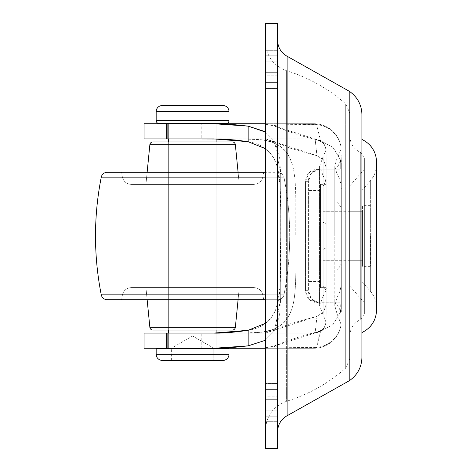 <?xml version="1.0" encoding="UTF-8"?>
<svg xmlns="http://www.w3.org/2000/svg" width="472" height="472" viewBox="0 0 472 472"><rect width="100%" height="100%" fill="white"/><g stroke="black" fill="none" stroke-linecap="round" stroke-linejoin="round"><path stroke-width="0.35" stroke-dasharray="2.36 1.77" d="M171.371 360.407L171.371 348.265L213.851 348.265L213.851 360.407L162.268 360.407L222.955 360.407L171.371 360.407L213.851 360.407L213.851 348.265L171.371 348.265L192.611 335.999L213.851 348.265L192.611 335.999L171.371 348.265L213.851 348.265L171.371 348.265L171.371 360.407M168.333 348.383L229.02 348.383L168.333 348.383L216.884 348.383L216.884 333.073L216.884 348.383L168.333 348.383L168.333 333.096L168.333 348.383L229.02 348.383L168.333 348.383M216.884 123.617L216.884 138.927L216.884 123.617L168.333 123.617L168.333 138.904L168.333 123.617L216.884 123.617L168.333 123.617M168.333 141.936L168.333 330.064L168.333 141.936L216.884 141.936L216.884 330.064L216.884 141.936L216.884 330.064L168.333 330.064L168.333 141.936L170.185 141.936L168.333 141.936L168.333 330.064L216.884 330.064L216.884 141.936L192.611 141.936L232.342 141.936L168.333 141.936M156.197 354.336L229.02 354.336L156.197 354.336M162.268 105.527L222.955 105.527L162.268 105.527M229.02 111.593L156.197 111.593L229.02 111.593M229.02 120.584L156.197 120.584L229.02 120.584M225.988 123.617L159.235 123.617M323.22 249.482L323.22 295.944L323.22 236L319.597 236L323.22 236L323.22 315.626L323.22 222.518A12.136 2.732 0 0 1 326.117 224.288L326.117 287.365L326.117 247.712L323.22 249.482L326.117 247.712L326.117 185.254L326.117 224.288L323.22 222.518L323.22 176.062L323.22 249.482L323.22 156.374L326.075 150.049C324.872 145.376 323.727 142.868 322.63 142.526C324.028 143.388 325.173 145.895 326.075 150.049L326.052 290.363L326.052 149.771C324.783 143.087 320.759 139.464 313.98 138.904L315.125 138.957L322.63 142.526L315.125 138.957L316.977 155.701L323.562 159.884L316.977 155.701L291 148.45L265.588 138.904L316.977 155.701L315.125 138.957L201.839 138.904L201.839 123.729L263.093 123.729L201.839 123.729L201.839 138.904L144.06 138.904L201.774 138.904L201.774 123.729L144.06 123.729L201.774 123.729L201.774 138.904L313.98 138.904L313.98 333.096L315.125 333.043L316.977 316.299L291 323.55L265.588 333.096L315.125 333.043L316.977 316.299L323.562 312.116L326.117 304.664L326.117 314.547L326.117 157.453L326.117 304.664L323.562 312.116L316.977 316.299L265.588 333.096L144.06 333.096L313.98 333.096C320.724 332.506 324.748 328.884 326.052 322.228L326.117 180.823L323.22 185.791L323.22 312.299L323.22 286.197L326.052 290.363L326.052 322.228C324.724 328.901 320.7 332.524 313.98 333.096L213.84 333.096L240.98 333.096L257.293 332.471L240.98 333.096L313.98 333.096L313.98 138.904L213.84 138.904L240.98 138.904L257.293 139.529C267.046 140.202 275.034 142.75 281.265 147.164C286.893 151.217 290.829 157.984 293.077 167.466C294.723 174.286 295.631 184.747 295.814 198.859L295.791 236L280.663 236L280.126 286.646C279.518 295.572 278.238 302.729 276.297 308.122C271.589 320.7 262.208 328.093 248.166 330.3M323.22 185.791L326.117 180.823L326.075 150.049L326.117 167.336L323.562 159.884L326.117 167.336L326.117 169.194L340.282 169.194L340.282 159.56L332.99 147.382L320.6 140.744L273.731 125.841L263.093 123.729L313.98 123.729A27.311 10.496 -90 0 1 316.623 124.608L305.461 124.573A27.311 15.446 90 0 0 301.649 123.729L313.98 123.729L313.98 348.271L265.435 348.271L313.98 348.271A27.311 10.496 90 0 0 316.623 347.392L320.6 331.255L333.002 324.606L340.282 312.44L341.291 306.051L341.291 311.721L341.291 266.934L341.067 324.323L341.221 156.279A27.311 24.072 180 0 1 337.096 167.359L337.096 269.553A27.311 14.85 0 0 0 341.291 261.647L341.291 210.353A27.311 14.85 0 0 0 337.096 202.447L337.096 304.641A27.311 24.072 180 0 1 341.032 314.175L341.067 324.323A27.311 26.556 -0 0 1 316.623 347.392C288.498 347.551 274.202 347.138 273.731 346.159C273.925 346.649 277.601 346.997 284.758 347.203L316.623 347.392C318.323 339.203 319.65 333.828 320.6 331.255C307.484 333.981 291.861 338.949 273.731 346.159L263.093 348.271L313.98 348.271L201.839 348.271L201.839 333.096L201.839 348.271L144.06 348.271L201.774 348.271L201.774 333.096L201.774 348.271L263.093 348.271L273.731 346.159L320.6 331.255L333.002 324.606L340.282 312.44L340.282 302.806L326.117 302.806L326.075 321.951C325.173 326.099 324.028 328.612 322.63 329.474L315.125 333.043L322.63 329.474C323.727 329.132 324.872 326.624 326.075 321.951L326.052 290.363L323.22 286.197L323.22 236L319.597 236L323.22 236L319.597 236L323.22 236L319.597 236L323.22 236L323.22 176.05L325.373 179.738L326.111 183.508L326.117 288.073C326.718 288.528 325.751 291.153 323.22 295.944L323.22 222.518M337.096 192.364L337.096 174.298C341.38 180.08 341.533 191.195 341.291 188.835L341.291 261.647A27.311 14.85 180 0 1 337.096 269.553L337.096 297.708L334.766 305.791L334.766 236L337.096 236L334.766 236L334.766 166.209L337.096 174.292L337.096 236L337.096 192.364M341.032 324.683A27.311 27.311 -90 0 1 313.98 348.271L313.98 348.271A27.311 27.311 90 0 0 341.067 324.417L337.096 313.868L337.096 236C334.023 236 334.023 236 337.096 236C334.023 236 334.023 236 337.096 236L337.096 167.359L337.096 291.602L337.096 236L334.766 236L334.766 166.209L337.096 158.132L337.096 167.359A27.311 24.072 0 0 0 341.221 156.279L341.291 205.066L341.291 160.279L341.291 165.949L340.282 159.56L332.99 147.382L320.6 140.744C319.65 138.172 318.323 132.797 316.623 124.608L281.896 124.897C276.61 125.104 273.89 125.422 273.731 125.841C291.861 133.051 307.484 138.019 320.6 140.744L316.623 124.608A27.311 26.556 180 0 1 341.067 147.677L341.221 156.279L341.067 147.677A27.311 26.556 0 0 0 316.623 124.608A27.311 10.496 90 0 0 313.98 123.729L265.435 123.729L313.98 123.729A27.311 27.311 -90 0 1 341.032 147.317L341.067 147.583A27.311 27.311 90 0 0 313.98 123.729L313.98 123.729A27.311 27.311 -90 0 1 341.067 147.583L341.032 147.317A27.311 27.311 90 0 0 313.98 123.729L313.98 348.271A27.311 27.311 90 0 0 341.032 324.683L341.032 314.175A27.311 24.072 0 0 0 337.096 304.641L337.096 236L334.766 236L334.766 305.791L337.096 313.868L337.096 236C334.023 236 334.023 236 337.096 236C334.023 236 334.023 236 337.096 236L337.096 158.132C339.787 152.993 341.103 149.388 341.032 147.317M216.884 333.096L216.884 348.271L168.333 348.271L168.333 333.096L216.884 333.096L168.333 333.096L216.884 333.096L168.333 333.096L168.333 348.271L216.884 348.271L168.333 348.271L216.884 348.271L216.884 333.096M216.884 123.729L216.884 138.904L168.333 138.904L168.333 123.729L216.884 123.729L168.333 123.729L216.884 123.729L168.333 123.729L168.333 138.904L216.884 138.904L168.333 138.904L216.884 138.904L216.884 123.729M326.117 236L341.291 236L341.291 211.727L341.291 236L341.291 211.727L341.291 236L326.117 236L326.117 211.727L326.117 260.273L326.117 236L326.117 260.273L326.117 236L326.117 260.273L326.117 236L341.291 236L341.291 260.273L341.291 211.727L341.291 260.273L341.291 236L341.291 260.273L341.291 236L326.117 236M257.293 332.471C276.657 332.046 288.581 322.736 293.077 304.54C294.723 297.549 295.637 287.088 295.814 273.17L295.814 273.164C295.631 287.265 294.717 297.72 293.077 304.54C290.835 313.998 286.911 320.753 281.306 324.807C275.07 329.244 267.063 331.798 257.293 332.471M265.435 323.314L266.049 322.854C270.763 319.166 274.179 314.252 276.297 308.122L280.126 286.646L280.692 260.727L280.692 297.543L280.692 174.457L280.692 211.273L280.132 185.413L276.338 163.99C274.232 157.837 270.828 152.91 266.125 149.205L265.435 148.686M248.166 141.7C262.249 143.913 271.642 151.341 276.338 163.99C278.262 169.371 279.524 176.516 280.132 185.413L280.692 211.273L280.698 298.888L274.503 330.919L265.435 339.928L274.503 330.919L279.536 316.252L280.692 297.543L280.692 174.457L280.663 236L295.791 236L295.814 198.865C295.637 184.93 294.723 174.463 293.077 167.466C288.587 149.27 276.657 139.954 257.293 139.529L240.98 138.904L313.98 138.904C320.724 139.494 324.748 143.116 326.052 149.771L325.875 148.627M265.435 132.071L274.562 141.181L280.692 174.457L279.548 155.819L274.562 141.181L265.435 132.071M319.155 169.253L311.496 173.183L308.411 181.331L308.411 290.669L311.496 298.817L319.155 302.747L319.155 169.253L320.323 169.194L317.449 169.194L340.282 169.194L320.323 169.194L340.282 169.194L340.282 159.56L341.291 165.949L341.291 306.051L340.282 312.44L340.282 302.806L317.449 302.806L340.282 302.806L319.155 302.747L319.155 169.253A12.136 11.918 -90 0 0 308.411 181.331L305.52 181.331L305.52 290.669L308.411 290.669L308.411 181.331L305.52 181.331L305.52 290.669L309.012 299.254L317.449 302.806L326.117 302.806L326.117 287.637L320.429 287.637L320.429 184.363L326.117 184.363L326.117 169.194L317.449 169.194L309.012 172.746L305.52 181.331C306.239 173.973 310.216 169.926 317.449 169.194L319.155 169.253M326.117 287.637L326.117 184.363L320.435 184.363L320.435 287.637L326.117 287.637L320.435 287.637L320.429 184.363L320.429 287.637L326.117 287.637M319.155 302.747L317.449 302.806C310.216 302.074 306.239 298.027 305.52 290.669L308.411 290.669A12.136 11.918 -90 0 0 319.155 302.747M301.649 123.729A27.311 15.446 -90 0 1 305.461 124.573C284.663 124.578 274.09 125.003 273.731 125.841L263.093 123.729L301.649 123.729M316.623 347.392A27.311 10.496 -90 0 1 313.98 348.271A27.311 27.311 -90 0 0 341.067 324.417L341.067 324.323A27.311 26.556 180 0 1 316.623 347.392M337.096 269.553L337.096 297.702L340.218 290.734L341.274 284.079L341.291 210.353A27.311 14.85 180 0 0 337.096 202.447L337.096 269.553M326.052 322.228L319.597 305.791L319.597 166.209L323.22 156.374L323.22 184.564M370.42 236L370.42 266.344L370.42 236M362.531 236L362.531 266.344L362.531 236L362.531 260.273L362.531 236L320.051 236L320.051 260.273L320.051 236L362.531 236L362.531 211.727L362.531 236L320.051 236L320.051 281.513L320.051 236L320.051 281.513L320.051 236L307.915 236L307.915 281.513L307.915 236L307.915 281.513L307.915 236L320.051 236L320.051 190.487L320.051 236L320.051 190.487L320.051 236L307.915 236L320.051 236L320.051 281.513L320.051 190.487L320.051 260.273L320.051 211.727L320.051 236L362.531 236L362.531 266.344L362.531 205.656L362.531 236M307.915 236L307.915 190.487L307.915 236M320.051 236L320.051 211.727L320.051 236M131.328 184.416C126.549 184.045 123.564 181.537 122.366 176.894L262.857 176.894C261.659 181.537 258.668 184.045 253.889 184.416L131.328 184.416L253.889 184.416C258.668 184.045 261.659 181.537 262.857 176.894L122.366 176.894L121.552 172.28L263.665 172.28L262.857 176.894L263.665 172.28L192.611 172.28L277.996 172.28A6.071 6.071 0 0 1 283.949 177.171A6.071 6.071 0 0 0 277.996 172.28L107.221 172.28L263.665 172.28L121.552 172.28L122.366 176.894L262.857 176.894L122.366 176.894C123.564 181.537 126.549 184.045 131.328 184.416L253.889 184.416L131.328 184.416M265.435 177.171L283.949 177.171L265.435 177.171M265.435 294.829L283.949 294.829A303.431 303.431 0 0 0 283.949 177.171A303.431 303.431 0 0 1 283.949 294.829L265.435 294.829M265.435 299.72L277.996 299.72A6.071 6.071 0 0 0 283.949 294.829A6.071 6.071 0 0 1 277.996 299.72L265.435 299.72M262.857 295.106L263.665 299.72L121.552 299.72L122.366 295.106L262.857 295.106L122.366 295.106C123.564 290.463 126.549 287.955 131.328 287.584L253.889 287.584C258.668 287.955 261.659 290.463 262.857 295.106C261.659 290.463 258.668 287.955 253.889 287.584L131.328 287.584C126.549 287.955 123.564 290.463 122.366 295.106L262.857 295.106L122.366 295.106L121.552 299.72L263.665 299.72L262.857 295.106M238.083 299.72L239.274 287.584L145.942 287.584L147.14 299.72L145.942 287.584L239.274 287.584L238.083 299.72M147.14 172.28L145.942 184.416L239.274 184.416L238.083 172.28L239.274 184.416L145.942 184.416L147.14 172.28M149.86 144.674L235.357 144.674L149.86 144.674M232.342 330.064L152.881 330.064L232.342 330.064M168.333 330.064L216.884 330.064L168.333 330.064M149.86 327.326L235.357 327.326L149.86 327.326M145.942 287.584L239.274 287.584L145.942 287.584M263.665 299.72L121.552 299.72L263.665 299.72M101.268 294.829L283.949 294.829L101.268 294.829M101.268 177.171L283.949 177.171L101.268 177.171M145.942 184.416L239.274 184.416L145.942 184.416M376.485 160.144L376.485 236L361.924 236L361.924 226.713L361.924 253.417L361.924 218.583L361.924 236L349.209 236L349.209 91.214L349.209 236L287.867 236L287.867 415.313L287.867 56.687L287.867 236L277.571 236L277.571 40.291L277.571 236L277.571 40.291L277.571 236L349.209 236L349.209 380.786L349.209 236L349.209 380.786L349.209 236L361.924 236L361.924 357.369L361.924 236L349.787 236L349.787 211.727L349.787 236L349.787 211.727L349.787 236L361.924 236L361.924 211.727L361.924 236L361.924 211.727L361.924 236L370.349 236L370.349 291.165L370.349 236L370.349 291.165L370.349 236L376.485 236L376.485 307.543L376.485 236L376.485 307.543L376.485 236L370.349 236L370.349 180.835L370.349 236L370.349 180.835L370.349 236L361.924 236L361.924 190.487L361.924 332.583L361.924 236L361.924 332.583L361.924 236L376.485 236L376.485 311.856M265.435 410.121L277.571 410.121L277.571 396.816L265.435 396.816L265.435 416.186L277.571 416.186L277.571 421.697L277.571 402.887L265.435 402.887L265.435 378.367L265.435 421.337L265.435 410.121L277.571 410.121L277.571 421.337L277.571 378.367L277.571 421.337L277.571 410.121L277.571 416.186L265.435 416.186L265.435 383.512L277.571 383.512L277.571 378.007L277.571 410.121L265.435 410.121L265.435 416.186L277.571 416.186L277.571 410.121L265.435 410.121M265.435 421.697L265.435 416.186L265.435 421.697L277.571 421.697L265.435 421.697M265.435 82.417L277.571 82.417L277.571 69.113L265.435 69.113L265.435 82.417L265.435 50.663L265.435 88.488L277.571 88.488L277.571 93.993L277.571 75.184L265.435 75.184L265.435 50.663L265.435 82.417L277.571 82.417L277.571 50.663L277.571 93.633L277.571 50.663L277.571 88.488L265.435 88.488L265.435 55.814L277.571 55.814L277.571 50.303L277.571 82.417L265.435 82.417L277.571 82.417L277.571 88.488L265.435 88.488L265.435 75.184L277.571 75.184L277.571 61.879L265.435 61.879L265.435 75.184L265.435 61.879L277.571 61.879L277.571 55.814L265.435 55.814L265.435 61.879L277.571 61.879L277.571 55.814L265.435 55.814L265.435 61.879L277.571 61.879L277.571 88.488L265.435 88.488L265.435 82.417M265.435 236L265.435 430.193L265.435 236L265.435 430.193L265.435 236L286.64 236L286.64 401.259L286.64 236L286.64 401.259L286.64 236L265.435 236L265.435 430.193L265.435 41.807L265.435 236L265.435 41.807L265.435 236L265.435 41.807L265.435 236L286.64 236L286.64 70.741L286.64 236L286.64 70.741L286.64 236L345.705 236L286.64 236L286.64 401.259L286.64 236L286.64 401.259L286.64 236L345.705 236L345.705 103.911L345.705 236L345.705 103.911L345.705 236L345.705 103.911L345.705 236L345.705 103.911L345.705 236L349.787 236L345.705 236L345.705 368.089L345.705 236L345.705 368.089L345.705 236L349.787 236L349.787 112.991L349.787 336.129L349.787 236L349.787 336.129L349.787 236L360.708 236L360.708 319.444L360.708 236L360.708 319.444L360.708 236L349.787 236L349.787 286.067L349.787 236L349.787 286.067L349.787 236L364.349 236L360.708 236L360.708 152.556L360.708 236L360.708 152.556L360.708 236L364.349 236L364.349 158.114L364.349 302.753L364.349 236L364.349 302.753L364.349 236L349.787 236L349.787 185.933L349.787 286.067L349.787 185.933L349.787 236L349.787 185.933L349.787 236L364.349 236L349.787 236L349.787 135.871L349.787 236L349.787 135.871L349.787 236L360.708 236L360.708 319.444L360.708 236L360.708 319.444L360.708 236L364.349 236L364.349 313.886L364.349 158.114L364.349 313.886L364.349 236L364.349 313.886L364.349 236L349.787 236L349.787 359.009L349.787 112.991L349.787 359.009L349.787 236L349.787 359.009L349.787 236L345.705 236L345.705 368.089L345.705 236L345.705 368.089L345.705 236L265.435 236M265.435 23.6L265.435 448.4L277.571 448.4L265.435 448.4L265.435 399.849L277.571 399.849L277.571 448.4L277.571 399.849L265.435 399.849L265.435 72.151L277.571 72.151L277.571 399.849L277.571 72.151L265.435 72.151L265.435 23.6L277.571 23.6L277.571 72.151L277.571 23.6L265.435 23.6M277.571 161.105L277.571 40.291L277.571 161.105M277.571 310.895L277.571 431.709L277.571 310.895M361.924 218.583L361.924 190.487L361.924 218.583M361.924 253.417L361.924 281.513L361.924 253.417M361.924 245.287L361.924 260.273L361.924 245.287M361.924 226.713L361.924 211.727L361.924 226.713M361.924 114.631L361.924 236L376.485 236L376.485 160.144L376.485 236L370.349 236L370.349 291.165L370.349 236L370.349 291.165L370.349 236L361.924 236L361.924 139.417L361.924 357.369M361.924 236L361.924 332.583L361.924 236L361.924 281.513L361.924 236L361.924 281.513L361.924 236L361.924 260.273L361.924 236L361.924 260.273L361.924 236L349.787 236L349.787 260.273L349.787 236L349.787 260.273L349.787 236L361.924 236L361.924 114.631L361.924 236M287.867 236L287.867 56.687L287.867 236M370.349 236L370.349 180.835L370.349 236M376.485 236L376.485 164.457L376.485 236M360.708 236L360.708 152.556L360.708 236M286.64 236L286.64 70.741L286.64 236M265.435 50.303L265.435 55.814L265.435 50.303L277.571 50.303L265.435 50.303M277.571 69.113L277.571 55.814L265.435 55.814L265.435 69.113L277.571 69.113M277.571 402.887L277.571 389.583L265.435 389.583L265.435 402.887L277.571 402.887L277.571 416.186L265.435 416.186L265.435 389.583L277.571 389.583L277.571 383.512L265.435 383.512L265.435 389.583L277.571 389.583L277.571 402.887M265.435 378.007L265.435 383.512L277.571 383.512L277.571 389.583L265.435 389.583L265.435 378.007L277.571 378.007L265.435 378.007M277.571 396.816L277.571 383.512L265.435 383.512L265.435 396.816L277.571 396.816M277.571 236L277.571 431.709L277.571 236M349.209 236L349.209 91.214L349.209 236M323.22 295.95L319.597 305.791L319.597 166.209L323.22 176.05M341.291 211.727L326.117 211.727M280.698 263.907L280.698 298.888M280.698 173.112L280.698 208.093M341.291 260.273L326.117 260.273M370.42 266.344L362.531 266.344M362.531 260.273L320.051 260.273M320.051 281.513L307.915 281.513M320.051 190.487L307.915 190.487M362.531 211.727L320.051 211.727M370.42 205.656L362.531 205.656M277.571 93.993L265.435 93.993L277.571 93.993M349.787 211.727L361.924 211.727M349.787 359.009L345.705 368.089C328.394 383.376 308.7 394.433 286.64 401.259C273.288 406.303 266.22 415.95 265.435 430.193M265.435 41.807C266.22 56.05 273.288 65.696 286.64 70.741C308.7 77.567 328.394 88.624 345.705 103.911L349.787 112.991M364.349 313.886L360.708 319.444C353.764 322.848 350.124 328.406 349.787 336.129M349.787 135.871C350.124 143.594 353.764 149.152 360.708 152.556L364.349 158.114M349.787 286.067L364.349 302.753M361.924 281.513L370.349 291.165C374.367 295.885 376.414 301.342 376.485 307.543M376.485 164.457C376.414 170.657 374.367 176.115 370.349 180.835L361.924 190.487M349.787 185.933L364.349 169.247M349.787 260.273L361.924 260.273"/><path stroke-width="0.71" d="M229.02 348.383L156.197 348.383L156.197 354.336L229.02 354.336L229.02 348.383L156.197 348.383L156.197 354.336A6.071 6.071 0 0 0 162.268 360.407L222.955 360.407A6.071 6.071 0 0 0 229.02 354.336L156.197 354.336A6.071 6.071 0 0 0 162.268 360.407L222.955 360.407A6.071 6.071 0 0 0 229.02 354.336L229.02 348.383M168.333 138.904L168.333 141.936L168.333 138.904M168.333 330.064L168.333 333.096L168.333 330.064M216.884 333.073L216.884 330.064L216.884 333.073M216.884 141.936L216.884 138.927L216.884 141.936M216.884 123.617L225.988 123.617A3.033 3.033 0 0 0 229.02 120.584L156.197 120.584A3.033 3.033 0 0 0 159.235 123.617L225.988 123.617A3.033 3.033 0 0 0 229.02 120.584L229.02 111.593L156.197 111.593L156.197 120.584L229.02 120.584L229.02 111.593A6.071 6.071 0 0 0 222.955 105.527L162.268 105.527A6.071 6.071 0 0 0 156.197 111.593L229.02 111.593A6.071 6.071 0 0 0 222.955 105.527L162.268 105.527A6.071 6.071 0 0 0 156.197 111.593L156.197 120.584A3.033 3.033 0 0 0 159.235 123.617L225.988 123.617M168.333 123.617L159.235 123.617M248.166 330.3C233.492 332.424 222.052 333.356 213.84 333.096L144.06 333.096L144.06 348.271L144.06 333.096L213.84 333.096L248.166 330.3L248.166 345.858L213.84 348.271L144.06 348.271L166.693 348.271L166.693 333.096L166.693 348.271L167.147 348.271L167.147 333.096L167.147 348.271L265.435 348.271L213.84 348.271L231.097 347.663L248.166 345.858L248.166 330.3L265.435 323.314M144.06 138.904L144.06 123.729L144.06 138.904L166.693 138.904L144.06 138.904M265.435 123.729L144.06 123.729L213.84 123.729L248.166 126.142L248.166 141.7L213.84 138.904L166.693 138.904L166.693 123.729L166.693 138.904L167.147 138.904L167.147 123.729L167.147 138.904L221.262 139.034L236.035 140.06L248.166 141.7L248.166 126.142L264.178 131.34L265.435 132.071L248.166 126.142L231.097 124.337L213.84 123.729L265.435 123.729M265.435 339.928L264.096 340.701L248.166 345.858L264.096 340.701L265.435 339.928M265.435 148.686L248.166 141.7M101.268 177.171L265.435 177.171L101.268 177.171A303.431 303.431 0 0 0 101.268 294.829L265.435 294.829L101.268 294.829A6.071 6.071 0 0 0 107.221 299.72L265.435 299.72L107.221 299.72A6.071 6.071 0 0 1 101.268 294.829A303.431 303.431 0 0 1 101.268 177.171A6.071 6.071 0 0 1 107.221 172.28A6.071 6.071 0 0 0 101.268 177.171M265.435 172.28L107.221 172.28L265.435 172.28M149.86 327.326L235.357 327.326L238.083 299.72L235.357 327.326L149.86 327.326A3.033 3.033 0 0 0 152.881 330.064L232.342 330.064A3.033 3.033 0 0 0 235.357 327.326A3.033 3.033 0 0 1 232.342 330.064L152.881 330.064A3.033 3.033 0 0 1 149.86 327.326L147.14 299.72L149.86 327.326M149.86 144.674L235.357 144.674A3.033 3.033 0 0 0 232.342 141.936L152.881 141.936A3.033 3.033 0 0 0 149.86 144.674L147.14 172.28L149.86 144.674A3.033 3.033 0 0 1 152.881 141.936L232.342 141.936A3.033 3.033 0 0 1 235.357 144.674L149.86 144.674M238.083 172.28L235.357 144.674L238.083 172.28M277.571 431.709C277.866 424.281 281.3 418.811 287.867 415.313L349.209 380.786C357.398 375.128 361.635 367.322 361.924 357.369L361.924 236L361.924 357.369L361.924 236L349.209 236L349.209 380.786L349.209 236L349.209 380.786L349.209 236L287.867 236L287.867 56.687L287.867 236L277.571 236L287.867 236L287.867 415.313L287.867 236L349.209 236L349.209 91.214L349.209 236L376.485 236L376.485 311.856L376.485 236L361.924 236L361.924 114.631C361.635 104.678 357.398 96.872 349.209 91.214L287.867 56.687C281.3 53.188 277.866 47.719 277.571 40.291M265.435 72.151L265.435 23.6L265.435 72.151L277.571 72.151L277.571 23.6L265.435 23.6L277.571 23.6L277.571 72.151L265.435 72.151L265.435 399.849L265.435 72.151M265.435 448.4L265.435 399.849L277.571 399.849L277.571 72.151L277.571 399.849L265.435 399.849L265.435 448.4L277.571 448.4L277.571 399.849L277.571 448.4L265.435 448.4M361.924 332.583C370.538 328.317 375.393 321.408 376.485 311.856L376.485 160.144C375.393 150.592 370.538 143.683 361.924 139.417M376.485 236L376.485 160.144L376.485 236M287.867 236L287.867 56.687L287.867 236M361.924 236L361.924 114.631L361.924 236M349.209 236L349.209 91.214L349.209 236"/></g></svg>
